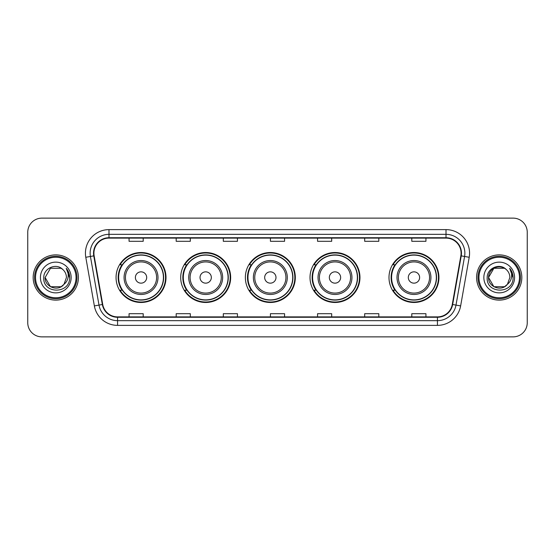 <?xml version="1.0" encoding="UTF-8"?>
<svg xmlns="http://www.w3.org/2000/svg" width="555" height="555" viewBox="0 0 555 555"><rect width="100%" height="100%" fill="white"/><g stroke="black" fill="none" stroke-linecap="round" stroke-linejoin="round"><path stroke-width="0.83" d="M388.993 277.5A24.975 24.975 0 0 0 413.968 302.475A24.975 24.975 0 0 0 438.943 277.5A24.975 24.975 0 0 0 413.968 252.525A24.975 24.975 0 0 0 388.993 277.5M310.016 277.5A24.975 24.975 0 0 0 334.991 302.475A24.975 24.975 0 0 0 359.966 277.5A24.975 24.975 0 0 0 334.991 252.525A24.975 24.975 0 0 0 310.016 277.5M245.365 277.5A24.975 24.975 0 0 0 270.341 302.475A24.975 24.975 0 0 0 295.315 277.5A24.975 24.975 0 0 0 270.341 252.525A24.975 24.975 0 0 0 245.365 277.5M180.708 277.5A24.975 24.975 0 0 0 205.683 302.475A24.975 24.975 0 0 0 230.658 277.5A24.975 24.975 0 0 0 205.683 252.525A24.975 24.975 0 0 0 180.708 277.5M116.057 277.5A24.975 24.975 0 0 0 141.032 302.475A24.975 24.975 0 0 0 166.007 277.5A24.975 24.975 0 0 0 141.032 252.525A24.975 24.975 0 0 0 116.057 277.5M122.044 290.223A22.852 22.852 0 0 1 122.044 264.777M186.702 290.223A22.852 22.852 0 0 1 186.702 264.777M251.353 290.223A22.852 22.852 0 0 1 251.353 264.777M316.003 290.223A22.852 22.852 0 0 1 316.003 264.777M394.98 290.223A22.852 22.852 0 0 1 394.98 264.777M27.75 232.261L27.75 322.739A14.139 14.139 0 0 0 41.889 336.871L513.111 336.871A14.139 14.139 0 0 0 527.25 322.739L527.25 232.261A14.139 14.139 0 0 0 513.111 218.129L41.889 218.129A14.139 14.139 0 0 0 27.75 232.261L27.75 322.739M33.168 277.5A22.616 22.616 0 0 0 55.791 300.116A22.616 22.616 0 0 0 78.408 277.5A22.616 22.616 0 0 0 55.791 254.884A22.616 22.616 0 0 0 33.168 277.5A22.616 22.616 0 0 0 55.791 300.116A22.616 22.616 0 0 0 78.408 277.5A22.616 22.616 0 0 0 55.791 254.884A22.616 22.616 0 0 0 33.168 277.5M476.592 277.5A22.616 22.616 0 0 0 499.209 300.116A22.616 22.616 0 0 0 521.832 277.5A22.616 22.616 0 0 0 499.209 254.884A22.616 22.616 0 0 0 476.592 277.5A22.616 22.616 0 0 0 499.209 300.116A22.616 22.616 0 0 0 521.832 277.5A22.616 22.616 0 0 0 499.209 254.884A22.616 22.616 0 0 0 476.592 277.5M93.913 253.184A15.082 15.082 0 0 1 108.988 238.109L446.012 238.109A15.082 15.082 0 0 1 460.858 255.806L452.283 304.431A15.082 15.082 0 0 1 437.437 316.891L117.563 316.891A15.082 15.082 0 0 1 102.717 304.431L94.142 255.806A15.082 15.082 0 0 1 93.913 253.184M93.531 253.184A15.457 15.457 0 0 0 93.767 255.869L102.342 304.501A15.457 15.457 0 0 0 117.563 317.273L437.437 317.273A15.457 15.457 0 0 0 452.658 304.501L461.233 255.869A15.457 15.457 0 0 0 446.012 237.727L108.988 237.727A15.457 15.457 0 0 0 93.531 253.184M85.789 257.277A23.56 23.56 0 0 1 108.988 229.624L446.012 229.624A23.56 23.56 0 0 1 469.211 257.277L460.636 305.909A23.56 23.56 0 0 1 437.437 325.376L117.563 325.376A23.56 23.56 0 0 1 94.364 305.909L85.789 257.277L90.423 256.459A18.849 18.849 0 0 1 108.988 234.335L446.012 234.335A18.849 18.849 0 0 1 464.577 256.459L455.995 305.09A18.849 18.849 0 0 1 437.437 320.665L117.563 320.665A18.849 18.849 0 0 1 99.005 305.09L90.423 256.459A18.849 18.849 0 0 1 90.139 253.184M513.111 218.129L41.889 218.129M41.889 336.871L513.111 336.871M527.25 322.739L527.25 232.261M452.658 304.501L455.995 305.09L464.577 256.459L469.211 257.277M270.431 238.109L270.431 241.3L284.569 241.3L284.569 238.109M223.311 238.109L223.311 241.3L237.443 241.3L237.443 238.109M176.185 238.109L176.185 241.3L190.323 241.3L190.323 238.109M129.065 238.109L129.065 241.3L143.204 241.3L143.204 238.109M317.557 238.109L317.557 241.3L331.689 241.3L331.689 238.109M364.677 238.109L364.677 241.3L378.815 241.3L378.815 238.109M411.796 238.109L411.796 241.3L425.935 241.3L425.935 238.109M284.569 316.891L284.569 313.7L270.431 313.7L270.431 316.891M237.443 316.891L237.443 313.7L223.311 313.7L223.311 316.891M190.323 316.891L190.323 313.7L176.185 313.7L176.185 316.891M143.204 316.891L143.204 313.7L129.065 313.7L129.065 316.891M331.689 316.891L331.689 313.7L317.557 313.7L317.557 316.891M378.815 316.891L378.815 313.7L364.677 313.7L364.677 316.891M425.935 316.891L425.935 313.7L411.796 313.7L411.796 316.891M61.112 286.727A10.656 10.656 0 0 0 63.991 284.299L63.776 284.548C58.011 291.937 44.587 286.97 45.135 277.5L50.463 268.273M76.049 277.5A20.264 20.264 0 0 0 55.791 257.236A20.264 20.264 0 0 0 35.527 277.5A20.264 20.264 0 0 0 55.791 297.764A20.264 20.264 0 0 0 76.049 277.5M76.992 277.5A21.208 21.208 0 0 0 55.791 256.292A21.208 21.208 0 0 0 34.583 277.5A21.208 21.208 0 0 0 55.791 298.708A21.208 21.208 0 0 0 76.992 277.5M63.991 284.299L61.112 286.727L50.463 286.727L45.135 277.5L50.463 268.273L61.112 268.273L62.764 269.452C56.228 262.598 43.644 268.245 43.762 277.5C42.562 293.942 69.222 294.372 69.659 278.298L69.68 277.5C69.639 274.003 68.48 270.937 66.191 268.294C67.932 271.145 68.542 274.219 68.029 277.5C67.557 280.247 66.212 282.509 63.991 284.299L61.112 286.727L50.463 286.727L45.135 277.5L50.463 286.727L61.112 286.727L63.991 284.299L66.44 277.5C66.378 274.288 65.157 271.603 62.764 269.452M40.425 277.5A15.367 15.367 0 0 0 55.791 292.867A15.367 15.367 0 0 0 71.151 277.5A15.367 15.367 0 0 0 55.791 262.133A15.367 15.367 0 0 0 40.425 277.5M66.295 268.412L69.673 277.902M66.191 268.294L68.966 273.109M146.686 277.5A5.654 5.654 0 0 0 141.032 271.846A5.654 5.654 0 0 0 135.378 277.5A5.654 5.654 0 0 0 141.032 283.154A5.654 5.654 0 0 0 146.686 277.5M157.995 277.5A16.962 16.962 0 0 0 141.032 260.538A16.962 16.962 0 0 0 124.07 277.5A16.962 16.962 0 0 0 141.032 294.462A16.962 16.962 0 0 0 157.995 277.5A16.962 16.962 0 0 1 141.032 294.462A16.962 16.962 0 0 1 124.07 277.5M163.413 277.5A22.38 22.38 0 0 0 141.032 255.12A22.38 22.38 0 0 0 118.652 277.5A22.38 22.38 0 0 0 141.032 299.88A22.38 22.38 0 0 0 163.413 277.5M165.536 277.5A24.503 24.503 0 0 1 120.088 290.223L122.364 290.223A22.595 22.595 0 0 0 163.628 277.555A22.595 22.595 0 0 0 122.364 264.777L120.088 264.777A24.503 24.503 0 0 1 165.536 277.5M211.337 277.5A5.654 5.654 0 0 0 205.683 271.846A5.654 5.654 0 0 0 200.029 277.5A5.654 5.654 0 0 0 205.683 283.154A5.654 5.654 0 0 0 211.337 277.5M222.652 277.5A16.962 16.962 0 0 0 205.683 260.538A16.962 16.962 0 0 0 188.721 277.5A16.962 16.962 0 0 0 205.683 294.462A16.962 16.962 0 0 0 222.652 277.5A16.962 16.962 0 0 1 205.683 294.462A16.962 16.962 0 0 1 188.721 277.5M228.07 277.5A22.38 22.38 0 0 0 205.683 255.12A22.38 22.38 0 0 0 183.303 277.5A22.38 22.38 0 0 0 205.683 299.88A22.38 22.38 0 0 0 228.07 277.5M230.186 277.5A24.503 24.503 0 0 1 184.746 290.223L187.014 290.223A22.595 22.595 0 0 0 228.278 277.555A22.595 22.595 0 0 0 187.014 264.777L184.746 264.777A24.503 24.503 0 0 1 230.186 277.5M275.995 277.5A5.654 5.654 0 0 0 270.341 271.846A5.654 5.654 0 0 0 264.679 277.5A5.654 5.654 0 0 0 270.341 283.154A5.654 5.654 0 0 0 275.995 277.5M287.303 277.5A16.962 16.962 0 0 0 270.341 260.538A16.962 16.962 0 0 0 253.371 277.5A16.962 16.962 0 0 0 270.341 294.462A16.962 16.962 0 0 0 287.303 277.5A16.962 16.962 0 0 1 270.341 294.462A16.962 16.962 0 0 1 253.371 277.5M292.721 277.5A22.38 22.38 0 0 0 270.341 255.12A22.38 22.38 0 0 0 247.953 277.5A22.38 22.38 0 0 0 270.341 299.88A22.38 22.38 0 0 0 292.721 277.5M294.844 277.5A24.503 24.503 0 0 1 249.396 290.223L251.665 290.223A22.595 22.595 0 0 0 292.929 277.555A22.595 22.595 0 0 0 251.665 264.777L249.396 264.777A24.503 24.503 0 0 1 294.844 277.5M340.645 277.5A5.654 5.654 0 0 0 334.991 271.846A5.654 5.654 0 0 0 329.337 277.5A5.654 5.654 0 0 0 334.991 283.154A5.654 5.654 0 0 0 340.645 277.5M351.953 277.5A16.962 16.962 0 0 0 334.991 260.538A16.962 16.962 0 0 0 318.029 277.5A16.962 16.962 0 0 0 334.991 294.462A16.962 16.962 0 0 0 351.953 277.5A16.962 16.962 0 0 1 334.991 294.462A16.962 16.962 0 0 1 318.029 277.5M357.371 277.5A22.38 22.38 0 0 0 334.991 255.12A22.38 22.38 0 0 0 312.604 277.5A22.38 22.38 0 0 0 334.991 299.88A22.38 22.38 0 0 0 357.371 277.5M359.494 277.5A24.503 24.503 0 0 1 314.047 290.223L316.315 290.223A22.595 22.595 0 0 0 357.587 277.555A22.595 22.595 0 0 0 316.315 264.777L314.047 264.777A24.503 24.503 0 0 1 359.494 277.5M419.622 277.5A5.654 5.654 0 0 0 413.968 271.846A5.654 5.654 0 0 0 408.313 277.5A5.654 5.654 0 0 0 413.968 283.154A5.654 5.654 0 0 0 419.622 277.5M430.93 277.5A16.962 16.962 0 0 0 413.968 260.538A16.962 16.962 0 0 0 397.005 277.5A16.962 16.962 0 0 0 413.968 294.462A16.962 16.962 0 0 0 430.93 277.5A16.962 16.962 0 0 1 413.968 294.462A16.962 16.962 0 0 1 397.005 277.5M436.348 277.5A22.38 22.38 0 0 0 413.968 255.12A22.38 22.38 0 0 0 391.587 277.5A22.38 22.38 0 0 0 413.968 299.88A22.38 22.38 0 0 0 436.348 277.5M438.471 277.5A24.503 24.503 0 0 1 393.023 290.223L395.299 290.223A22.595 22.595 0 0 0 436.563 277.555A22.595 22.595 0 0 0 395.299 264.777L393.023 264.777A24.503 24.503 0 0 1 438.471 277.5M504.537 286.727A10.656 10.656 0 0 0 507.416 284.299L505.14 286.352M519.473 277.5A20.264 20.264 0 0 0 499.209 257.236A20.264 20.264 0 0 0 478.951 277.5A20.264 20.264 0 0 0 499.209 297.764A20.264 20.264 0 0 0 519.473 277.5M520.417 277.5A21.208 21.208 0 0 0 499.209 256.292A21.208 21.208 0 0 0 478.008 277.5A21.208 21.208 0 0 0 499.209 298.708A21.208 21.208 0 0 0 520.417 277.5M505.029 286.429L507.416 284.299L504.537 286.727L493.888 286.727L488.56 277.5L493.888 268.273L504.537 268.273L506.188 269.452C499.653 262.598 487.068 268.245 487.186 277.5C485.986 293.942 512.647 294.372 513.084 278.298L513.104 277.5C513.063 274.003 511.904 270.937 509.615 268.294C511.356 271.145 511.967 274.219 511.453 277.5C510.982 280.247 509.636 282.509 507.416 284.299L505.119 286.366M507.194 284.548L504.537 286.727L493.888 286.727L488.56 277.5C488.012 286.97 501.436 291.937 507.201 284.548M507.416 284.299L509.865 277.5C509.802 274.288 508.581 271.603 506.188 269.452M483.849 277.5A15.367 15.367 0 0 0 499.209 292.867A15.367 15.367 0 0 0 514.575 277.5A15.367 15.367 0 0 0 499.209 262.133A15.367 15.367 0 0 0 483.849 277.5M504.537 268.273A10.656 10.656 0 0 0 488.56 277.5M509.719 268.412L513.097 277.902M509.615 268.294L512.39 273.109M446.012 229.624L446.012 237.727M90.423 256.459L93.767 255.869M117.563 325.376L117.563 317.273M437.437 317.273L437.437 325.376M94.364 305.909L102.342 304.501M461.233 255.869L464.577 256.459M108.988 229.624L108.988 237.727M455.995 305.09L460.636 305.909M156.614 277.5A15.582 15.582 0 0 0 141.032 261.918A15.582 15.582 0 0 0 125.451 277.5A15.582 15.582 0 0 0 141.032 293.082A15.582 15.582 0 0 0 156.614 277.5M221.272 277.5A15.582 15.582 0 0 0 205.683 261.918A15.582 15.582 0 0 0 190.101 277.5A15.582 15.582 0 0 0 205.683 293.082A15.582 15.582 0 0 0 221.272 277.5M285.922 277.5A15.582 15.582 0 0 0 270.341 261.918A15.582 15.582 0 0 0 254.752 277.5A15.582 15.582 0 0 0 270.341 293.082A15.582 15.582 0 0 0 285.922 277.5M350.573 277.5A15.582 15.582 0 0 0 334.991 261.918A15.582 15.582 0 0 0 319.402 277.5A15.582 15.582 0 0 0 334.991 293.082A15.582 15.582 0 0 0 350.573 277.5M429.549 277.5A15.582 15.582 0 0 0 413.968 261.918A15.582 15.582 0 0 0 398.386 277.5A15.582 15.582 0 0 0 413.968 293.082A15.582 15.582 0 0 0 429.549 277.5"/></g></svg>
